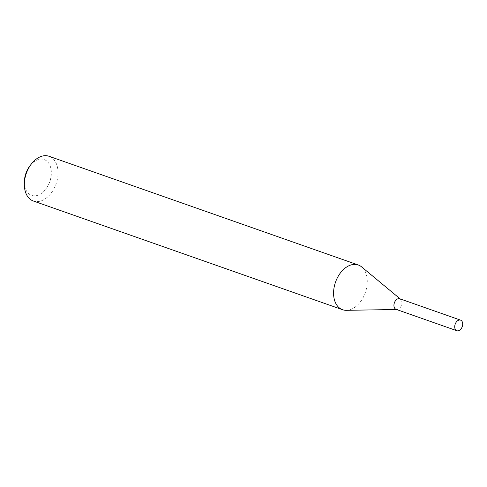 <?xml version="1.0" encoding="UTF-8"?>
<svg xmlns="http://www.w3.org/2000/svg" width="487" height="487" viewBox="0 0 487 487"><rect width="100%" height="100%" fill="white"/><g stroke="black" fill="none" stroke-linecap="round" stroke-linejoin="round"><path stroke-width="0.37" stroke-dasharray="2.44 1.83" d="M346.367 310.322A23.705 15.797 109.4 0 0 365.329 292.596A23.705 15.797 109.4 0 0 361.628 266.906M33.335 201.003A23.705 15.797 109.4 0 0 56.102 183.885A23.705 15.797 109.4 0 0 49.059 156.284M24.387 181.736A18.963 12.638 109.4 0 0 24.533 184.713A18.963 12.638 109.4 0 0 41.937 193.016A18.963 12.638 109.4 0 0 49.918 165.367A18.963 12.638 109.4 0 0 30.017 165.714M396.479 309.495L396.954 309.488A5.607 3.738 109.4 0 0 401.44 305.294A5.607 3.738 109.4 0 0 400.564 299.213L400.198 298.908M396.053 309.342A5.607 3.738 109.4 0 0 401.44 305.294A5.607 3.738 109.4 0 0 399.772 298.762"/><path stroke-width="0.73" d="M400.198 298.908L361.628 266.906A23.705 15.797 109.4 0 0 358.286 264.995A23.705 15.797 109.4 0 0 340.669 272.598A23.705 15.797 109.4 0 0 333.765 296.406A23.705 15.797 109.4 0 0 342.562 309.72A23.705 15.797 109.4 0 0 346.367 310.322L396.479 309.495M358.286 264.995L49.059 156.284A23.705 15.797 109.4 0 0 31.393 163.942A23.705 15.797 109.4 0 0 24.35 183.97A23.705 15.797 109.4 0 0 24.533 187.696A23.705 15.797 109.4 0 0 33.335 201.003L342.562 309.72M31.393 163.942L30.017 165.714A18.963 12.638 109.4 0 0 24.387 181.736L24.35 183.97M400.564 299.213A5.607 3.738 109.4 0 0 396.01 300.083A5.607 3.738 109.4 0 0 393.971 306.195A5.607 3.738 109.4 0 0 396.954 309.488M460.568 320.136L399.772 298.762A5.607 3.738 109.4 0 0 395.602 300.558A5.607 3.738 109.4 0 0 393.971 306.195A5.607 3.738 109.4 0 0 396.053 309.342L456.849 330.716A5.607 3.738 109.4 0 0 461.019 328.92A5.607 3.738 109.4 0 0 462.65 323.283A5.607 3.738 109.4 0 0 460.568 320.136A5.607 3.738 109.4 0 0 456.398 321.931A5.607 3.738 109.4 0 0 454.767 327.568A5.607 3.738 109.4 0 0 456.849 330.716"/></g></svg>
